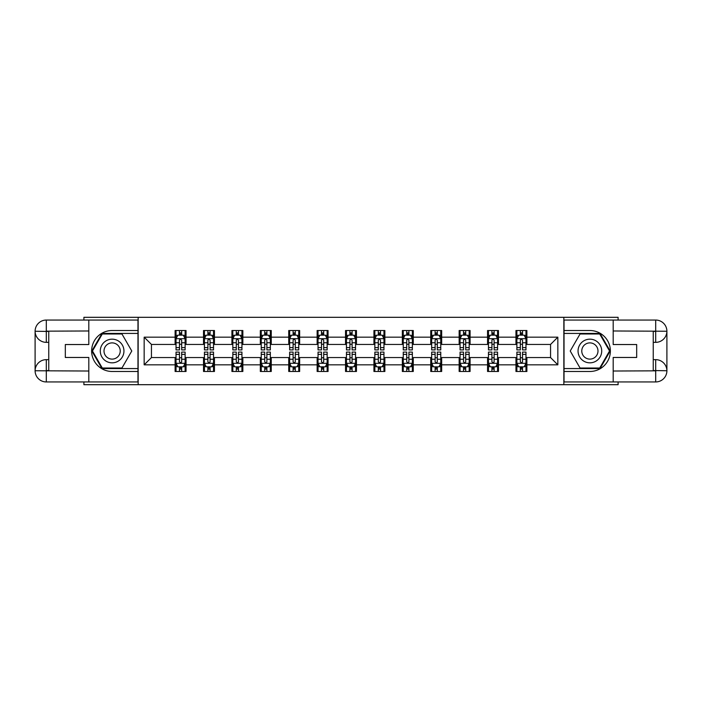 <?xml version="1.0" encoding="UTF-8"?>
<svg xmlns="http://www.w3.org/2000/svg" width="702" height="702" viewBox="0 0 702 702"><rect width="100%" height="100%" fill="white"/><g stroke="black" fill="none" stroke-linecap="round" stroke-linejoin="round"><path stroke-width="1.05" d="M83.898 381.949L83.898 384.687L618.102 384.687L618.102 381.949M618.102 320.051L618.102 317.313L563.846 317.313L563.846 384.687M563.846 317.313L83.898 317.313L83.898 320.051M138.154 384.687L138.154 317.313M526.886 337.162L526.886 330.519L515.961 330.519L515.961 337.162L498.481 337.162L498.481 330.519L487.557 330.519L487.557 337.162L470.077 337.162L470.077 330.519L459.152 330.519L459.152 337.162L441.672 337.162L441.672 330.519L430.747 330.519L430.747 337.162L413.267 337.162L413.267 330.519L402.343 330.519L402.343 337.162L384.863 337.162L384.863 330.519L373.938 330.519L373.938 337.162L356.458 337.162L356.458 330.519L345.542 330.519L345.542 337.162L328.062 337.162L328.062 330.519L317.137 330.519L317.137 337.162L299.657 337.162L299.657 330.519L288.733 330.519L288.733 337.162L271.253 337.162L271.253 330.519L260.328 330.519L260.328 337.162L242.848 337.162L242.848 330.519L231.923 330.519L231.923 337.162L214.443 337.162L214.443 330.519L203.519 330.519L203.519 337.162L186.039 337.162L186.039 330.519L175.114 330.519L175.114 337.162L144.164 337.162L144.164 364.838L151.448 357.555L175.114 357.555L175.114 371.481L186.039 371.481L186.039 357.555L203.519 357.555L203.519 371.481L214.443 371.481L214.443 357.555L231.923 357.555L231.923 371.481L242.848 371.481L242.848 357.555L260.328 357.555L260.328 371.481L271.253 371.481L271.253 357.555L288.733 357.555L288.733 371.481L299.657 371.481L299.657 357.555L317.137 357.555L317.137 371.481L328.062 371.481L328.062 357.555L345.542 357.555L345.542 371.481L356.458 371.481L356.458 357.555L373.938 357.555L373.938 371.481L384.863 371.481L384.863 357.555L402.343 357.555L402.343 371.481L413.267 371.481L413.267 357.555L430.747 357.555L430.747 371.481L441.672 371.481L441.672 357.555L459.152 357.555L459.152 371.481L470.077 371.481L470.077 357.555L487.557 357.555L487.557 371.481L498.481 371.481L498.481 357.555L515.961 357.555L515.961 371.481L526.886 371.481L526.886 357.555L550.552 357.555L550.552 344.445L526.886 344.445L526.886 337.162L557.836 337.162L557.836 364.838L526.886 364.838M515.961 364.838L498.481 364.838M487.557 364.838L470.077 364.838M459.152 364.838L441.672 364.838M430.747 364.838L413.267 364.838M402.343 364.838L384.863 364.838M373.938 364.838L356.458 364.838M345.542 364.838L328.062 364.838M317.137 364.838L299.657 364.838M288.733 364.838L271.253 364.838M260.328 364.838L242.848 364.838M231.923 364.838L214.443 364.838M203.519 364.838L186.039 364.838M175.114 364.838L144.164 364.838M515.961 337.162L515.961 344.445L498.481 344.445L498.481 337.162M487.557 337.162L487.557 344.445L470.077 344.445L470.077 337.162M459.152 337.162L459.152 344.445L441.672 344.445L441.672 337.162M430.747 337.162L430.747 344.445L413.267 344.445L413.267 337.162M402.343 337.162L402.343 344.445L384.863 344.445L384.863 337.162M373.938 337.162L373.938 344.445L356.458 344.445L356.458 337.162M345.542 337.162L345.542 344.445L328.062 344.445L328.062 337.162M317.137 337.162L317.137 344.445L299.657 344.445L299.657 337.162M288.733 337.162L288.733 344.445L271.253 344.445L271.253 337.162M260.328 337.162L260.328 344.445L242.848 344.445L242.848 337.162M231.923 337.162L231.923 344.445L214.443 344.445L214.443 337.162M203.519 337.162L203.519 344.445L186.039 344.445L186.039 337.162M175.114 337.162L175.114 344.445L151.448 344.445L144.164 337.162M151.448 344.445L151.448 357.555M557.836 364.838L550.552 357.555M550.552 344.445L557.836 337.162M175.114 335.065L176.026 335.065M179.484 335.065L181.669 335.065M185.126 335.065L186.039 335.065M175.114 344.261L176.026 344.261M179.484 344.261L181.669 344.261M185.126 344.261L186.039 344.261M175.114 357.739L176.026 357.739M179.484 357.739L181.669 357.739M185.126 357.739L186.039 357.739M175.114 366.935L176.026 366.935M179.484 366.935L181.669 366.935M185.126 366.935L186.039 366.935M203.519 357.739L204.431 357.739M207.889 357.739L210.073 357.739M213.531 357.739L214.443 357.739M203.519 366.935L204.431 366.935M207.889 366.935L210.073 366.935M213.531 366.935L214.443 366.935M203.519 335.065L204.431 335.065M207.889 335.065L210.073 335.065M213.531 335.065L214.443 335.065M203.519 344.261L204.431 344.261M207.889 344.261L210.073 344.261M213.531 344.261L214.443 344.261M231.923 357.739L232.836 357.739M236.293 357.739L238.478 357.739M241.936 357.739L242.848 357.739M231.923 366.935L232.836 366.935M236.293 366.935L238.478 366.935M241.936 366.935L242.848 366.935M231.923 335.065L232.836 335.065M236.293 335.065L238.478 335.065M241.936 335.065L242.848 335.065M231.923 344.261L232.836 344.261M236.293 344.261L238.478 344.261M241.936 344.261L242.848 344.261M260.328 357.739L261.241 357.739M264.698 357.739L266.883 357.739M270.34 357.739L271.253 357.739M260.328 366.935L261.241 366.935M264.698 366.935L266.883 366.935M270.34 366.935L271.253 366.935M260.328 335.065L261.241 335.065M264.698 335.065L266.883 335.065M270.34 335.065L271.253 335.065M260.328 344.261L261.241 344.261M264.698 344.261L266.883 344.261M270.34 344.261L271.253 344.261M288.733 357.739L289.636 357.739M293.103 357.739L295.288 357.739M298.745 357.739L299.657 357.739M288.733 366.935L289.636 366.935M293.103 366.935L295.288 366.935M298.745 366.935L299.657 366.935M288.733 335.065L289.636 335.065M293.103 335.065L295.288 335.065M298.745 335.065L299.657 335.065M288.733 344.261L289.636 344.261M293.103 344.261L295.288 344.261M298.745 344.261L299.657 344.261M317.137 357.739L318.041 357.739M321.507 357.739L323.692 357.739M327.15 357.739L328.062 357.739M317.137 366.935L318.041 366.935M321.507 366.935L323.692 366.935M327.15 366.935L328.062 366.935M317.137 335.065L318.041 335.065M321.507 335.065L323.692 335.065M327.15 335.065L328.062 335.065M317.137 344.261L318.041 344.261M321.507 344.261L323.692 344.261M327.15 344.261L328.062 344.261M345.542 357.739L346.446 357.739M349.912 357.739L352.088 357.739M355.554 357.739L356.458 357.739M345.542 366.935L346.446 366.935M349.912 366.935L352.088 366.935M355.554 366.935L356.458 366.935M345.542 335.065L346.446 335.065M349.912 335.065L352.088 335.065M355.554 335.065L356.458 335.065M345.542 344.261L346.446 344.261M349.912 344.261L352.088 344.261M355.554 344.261L356.458 344.261M373.938 357.739L374.85 357.739M378.308 357.739L380.493 357.739M383.959 357.739L384.863 357.739M373.938 366.935L374.85 366.935M378.308 366.935L380.493 366.935M383.959 366.935L384.863 366.935M373.938 335.065L374.85 335.065M378.308 335.065L380.493 335.065M383.959 335.065L384.863 335.065M373.938 344.261L374.85 344.261M378.308 344.261L380.493 344.261M383.959 344.261L384.863 344.261M402.343 357.739L403.255 357.739M406.712 357.739L408.897 357.739M412.364 357.739L413.267 357.739M402.343 366.935L403.255 366.935M406.712 366.935L408.897 366.935M412.364 366.935L413.267 366.935M402.343 335.065L403.255 335.065M406.712 335.065L408.897 335.065M412.364 335.065L413.267 335.065M402.343 344.261L403.255 344.261M406.712 344.261L408.897 344.261M412.364 344.261L413.267 344.261M430.747 357.739L431.66 357.739M435.117 357.739L437.302 357.739M440.759 357.739L441.672 357.739M430.747 366.935L431.66 366.935M435.117 366.935L437.302 366.935M440.759 366.935L441.672 366.935M430.747 335.065L431.66 335.065M435.117 335.065L437.302 335.065M440.759 335.065L441.672 335.065M430.747 344.261L431.66 344.261M435.117 344.261L437.302 344.261M440.759 344.261L441.672 344.261M459.152 357.739L460.064 357.739M463.522 357.739L465.707 357.739M469.164 357.739L470.077 357.739M459.152 366.935L460.064 366.935M463.522 366.935L465.707 366.935M469.164 366.935L470.077 366.935M459.152 335.065L460.064 335.065M463.522 335.065L465.707 335.065M469.164 335.065L470.077 335.065M459.152 344.261L460.064 344.261M463.522 344.261L465.707 344.261M469.164 344.261L470.077 344.261M487.557 357.739L488.469 357.739M491.926 357.739L494.111 357.739M497.569 357.739L498.481 357.739M487.557 366.935L488.469 366.935M491.926 366.935L494.111 366.935M497.569 366.935L498.481 366.935M487.557 335.065L488.469 335.065M491.926 335.065L494.111 335.065M497.569 335.065L498.481 335.065M487.557 344.261L488.469 344.261M491.926 344.261L494.111 344.261M497.569 344.261L498.481 344.261M515.961 357.739L516.874 357.739M520.331 357.739L522.516 357.739M525.973 357.739L526.886 357.739M515.961 366.935L516.874 366.935M520.331 366.935L522.516 366.935M525.973 366.935L526.886 366.935M515.961 335.065L516.874 335.065M520.331 335.065L522.516 335.065M525.973 335.065L526.886 335.065M515.961 344.261L516.874 344.261M520.331 344.261L522.516 344.261M525.973 344.261L526.886 344.261M181.669 332.88L179.484 332.88M185.126 347.622L181.669 347.622L181.669 349.912L185.126 349.912L185.126 338.803L183.31 335.161L177.843 335.161L176.026 338.803L176.026 349.912L179.484 349.912L179.484 347.622L176.026 347.622M176.026 338.803L176.026 330.519M185.126 338.803L185.126 330.519M179.484 335.161L179.484 330.519M181.669 330.519L181.669 335.161M181.669 347.622L181.669 340.163L180.467 339.084L179.493 340.014L179.484 347.622M179.484 369.12L181.669 369.12M176.026 354.378L179.484 354.378L179.484 352.088L176.026 352.088L176.026 363.197L177.843 366.839L183.31 366.839L185.126 363.197L185.126 352.088L181.669 352.088L181.669 354.378L185.126 354.378M185.126 363.197L185.126 371.481M176.026 363.197L176.026 371.481M181.669 366.839L181.669 371.481M179.484 371.481L179.484 366.839M179.484 354.378L179.484 361.837L180.695 362.916L181.66 361.986L181.669 354.378M118.033 340.751A11.837 11.837 0 0 0 101.869 345.086A11.837 11.837 0 0 0 106.204 361.249A11.837 11.837 0 0 0 122.367 356.914A11.837 11.837 0 0 0 118.033 340.751M116.172 343.98A8.099 8.099 0 0 0 105.098 346.946A8.099 8.099 0 0 0 108.064 358.02A8.099 8.099 0 0 0 119.138 355.054A8.099 8.099 0 0 0 116.172 343.98M121.946 368.023L102.29 368.023L92.462 351L102.29 333.976L121.946 333.976L131.774 351L121.946 368.023M595.796 340.751A11.837 11.837 0 0 0 579.633 345.086A11.837 11.837 0 0 0 583.967 361.249A11.837 11.837 0 0 0 600.131 356.914A11.837 11.837 0 0 0 595.796 340.751M593.936 343.98A8.099 8.099 0 0 0 582.862 346.946A8.099 8.099 0 0 0 585.828 358.02A8.099 8.099 0 0 0 596.902 355.054A8.099 8.099 0 0 0 593.936 343.98M599.71 368.023L580.054 368.023L570.226 351L580.054 333.976L599.71 333.976L609.538 351L599.71 368.023M48.754 342.348L46.297 342.348A11.197 11.197 0 0 1 35.1 331.247A11.197 11.197 0 0 1 46.297 320.051L137.969 320.051L137.969 330.519L112.118 330.519A20.481 20.481 0 0 0 91.637 351A20.481 20.481 0 0 0 112.118 371.481L137.969 371.481L137.969 381.949L46.297 381.949A11.197 11.197 0 0 1 35.1 370.753A11.197 11.197 0 0 1 46.297 359.652L48.754 359.652M137.969 371.481L137.969 330.519M88.812 320.051L88.812 344.533L65.321 344.533L65.321 357.467L88.812 357.467L88.812 381.949M46.297 342.348A11.197 11.197 0 0 1 35.1 331.247L46.297 331.423L46.297 342.348A11.197 11.197 0 0 1 35.1 331.247L35.1 370.753L88.812 371.025M46.297 371.025L46.297 381.949A11.197 11.197 0 0 1 35.1 370.753A11.197 11.197 0 0 1 46.297 359.652L46.297 370.577L48.754 370.577L48.754 331.423L46.297 331.423M137.969 333.432L101.974 333.432L91.83 351L101.974 368.568L137.969 368.568M653.246 359.652L655.703 359.652A11.197 11.197 0 0 1 666.9 370.753A11.197 11.197 0 0 1 655.703 381.949L564.031 381.949L564.031 371.481L589.882 371.481A20.481 20.481 0 0 0 610.363 351A20.481 20.481 0 0 0 589.882 330.519L564.031 330.519L564.031 320.051L655.703 320.051A11.197 11.197 0 0 1 666.9 331.247A11.197 11.197 0 0 1 655.703 342.348L653.246 342.348M564.031 330.519L564.031 371.481M613.188 381.949L613.188 357.467L636.679 357.467L636.679 344.533L613.188 344.533L613.188 320.051M655.703 359.652A11.197 11.197 0 0 1 666.9 370.753L655.703 370.577L655.703 359.652A11.197 11.197 0 0 1 666.9 370.753L666.9 331.247L613.188 330.975M655.703 330.975L655.703 320.051A11.197 11.197 0 0 1 666.9 331.247A11.197 11.197 0 0 1 655.703 342.348L655.703 331.423L653.246 331.423L653.246 370.577L655.703 370.577M564.031 368.568L600.026 368.568L610.17 351L600.026 333.432L564.031 333.432M210.073 332.88L207.889 332.88M213.531 347.622L210.073 347.622L210.073 349.912L213.531 349.912L213.531 338.803L211.714 335.161L206.248 335.161L204.431 338.803L204.431 349.912L207.889 349.912L207.889 347.622L204.431 347.622M204.431 338.803L204.431 330.519M213.531 338.803L213.531 330.519M207.889 335.161L207.889 330.519M210.073 330.519L210.073 335.161M210.073 347.622L210.073 340.163L208.863 339.084L207.897 340.014L207.889 347.622M238.478 332.88L236.293 332.88M241.936 347.622L238.478 347.622L238.478 349.912L241.936 349.912L241.936 338.803L240.119 335.161L234.652 335.161L232.836 338.803L232.836 349.912L236.293 349.912L236.293 347.622L232.836 347.622M232.836 338.803L232.836 330.519M241.936 338.803L241.936 330.519M236.293 335.161L236.293 330.519M238.478 330.519L238.478 335.161M238.478 347.622L238.478 340.163L237.267 339.084L236.302 340.014L236.293 347.622M207.889 369.12L210.073 369.12M204.431 354.378L207.889 354.378L207.889 352.088L204.431 352.088L204.431 363.197L206.248 366.839L211.714 366.839L213.531 363.197L213.531 352.088L210.073 352.088L210.073 354.378L213.531 354.378M213.531 363.197L213.531 371.481M204.431 363.197L204.431 371.481M210.073 366.839L210.073 371.481M207.889 371.481L207.889 366.839M207.889 354.378L207.889 361.837L209.099 362.916L210.065 361.986L210.073 354.378M236.293 369.12L238.478 369.12M232.836 354.378L236.293 354.378L236.293 352.088L232.836 352.088L232.836 363.197L234.652 366.839L240.119 366.839L241.936 363.197L241.936 352.088L238.478 352.088L238.478 354.378L241.936 354.378M241.936 363.197L241.936 371.481M232.836 363.197L232.836 371.481M238.478 366.839L238.478 371.481M236.293 371.481L236.293 366.839M236.293 354.378L236.293 361.837L237.504 362.916L238.469 361.986L238.478 354.378M266.883 332.88L264.698 332.88M270.34 347.622L266.883 347.622L266.883 349.912L270.34 349.912L270.34 338.803L268.524 335.161L263.057 335.161L261.241 338.803L261.241 349.912L264.698 349.912L264.698 347.622L261.241 347.622M261.241 338.803L261.241 330.519M270.34 338.803L270.34 330.519M264.698 335.161L264.698 330.519M266.883 330.519L266.883 335.161M266.883 347.622L266.883 340.163L265.672 339.084L264.707 340.014L264.698 347.622M295.288 332.88L293.103 332.88M298.745 347.622L295.288 347.622L295.288 349.912L298.745 349.912L298.745 338.803L296.92 335.161L291.462 335.161L289.636 338.803L289.636 349.912L293.103 349.912L293.103 347.622L289.636 347.622M289.636 338.803L289.636 330.519M298.745 338.803L298.745 330.519M293.103 335.161L293.103 330.519M295.288 330.519L295.288 335.161M295.288 347.622L295.288 340.163L294.077 339.084L293.111 340.014L293.103 347.622M323.692 332.88L321.507 332.88M327.15 347.622L323.692 347.622L323.692 349.912L327.15 349.912L327.15 338.803L325.324 335.161L319.866 335.161L318.041 338.803L318.041 349.912L321.507 349.912L321.507 347.622L318.041 347.622M318.041 338.803L318.041 330.519M327.15 338.803L327.15 330.519M321.507 335.161L321.507 330.519M323.692 330.519L323.692 335.161M323.692 347.622L323.692 340.163L322.481 339.084L321.516 340.014L321.507 347.622M264.698 369.12L266.883 369.12M261.241 354.378L264.698 354.378L264.698 352.088L261.241 352.088L261.241 363.197L263.057 366.839L268.524 366.839L270.34 363.197L270.34 352.088L266.883 352.088L266.883 354.378L270.34 354.378M270.34 363.197L270.34 371.481M261.241 363.197L261.241 371.481M266.883 366.839L266.883 371.481M264.698 371.481L264.698 366.839M264.698 354.378L264.698 361.837L265.9 362.916L266.874 361.986L266.883 354.378M293.103 369.12L295.288 369.12M289.636 354.378L293.103 354.378L293.103 352.088L289.636 352.088L289.636 363.197L291.462 366.839L296.92 366.839L298.745 363.197L298.745 352.088L295.288 352.088L295.288 354.378L298.745 354.378M298.745 363.197L298.745 371.481M289.636 363.197L289.636 371.481M295.288 366.839L295.288 371.481M293.103 371.481L293.103 366.839M293.103 354.378L293.103 361.837L294.305 362.916L295.279 361.986L295.288 354.378M321.507 369.12L323.692 369.12M318.041 354.378L321.507 354.378L321.507 352.088L318.041 352.088L318.041 363.197L319.866 366.839L325.324 366.839L327.15 363.197L327.15 352.088L323.692 352.088L323.692 354.378L327.15 354.378M327.15 363.197L327.15 371.481M318.041 363.197L318.041 371.481M323.692 366.839L323.692 371.481M321.507 371.481L321.507 366.839M321.507 354.378L321.507 361.837L322.709 362.916L323.692 361.837L323.692 354.378M352.088 332.88L349.912 332.88M355.554 347.622L352.088 347.622L352.088 349.912L355.554 349.912L355.554 338.803L353.729 335.161L348.271 335.161L346.446 338.803L346.446 349.912L349.912 349.912L349.912 347.622L346.446 347.622M346.446 338.803L346.446 330.519M355.554 338.803L355.554 330.519M349.912 335.161L349.912 330.519M352.088 330.519L352.088 335.161M352.088 347.622L352.088 340.163L350.886 339.084L349.921 340.014L349.912 347.622M349.912 369.12L352.088 369.12M346.446 354.378L349.912 354.378L349.912 352.088L346.446 352.088L346.446 363.197L348.271 366.839L353.729 366.839L355.554 363.197L355.554 352.088L352.088 352.088L352.088 354.378L355.554 354.378M355.554 363.197L355.554 371.481M346.446 363.197L346.446 371.481M352.088 366.839L352.088 371.481M349.912 371.481L349.912 366.839M349.912 354.378L349.912 361.837L351.114 362.916L352.079 361.986L352.088 354.378M380.493 332.88L378.308 332.88M383.959 347.622L380.493 347.622L380.493 349.912L383.959 349.912L383.959 338.803L382.134 335.161L376.676 335.161L374.85 338.803L374.85 349.912L378.308 349.912L378.308 347.622L374.85 347.622M374.85 338.803L374.85 330.519M383.959 338.803L383.959 330.519M378.308 335.161L378.308 330.519M380.493 330.519L380.493 335.161M380.493 347.622L380.493 340.163L379.291 339.084L378.308 340.163L378.308 347.622M378.308 369.12L380.493 369.12M374.85 354.378L378.308 354.378L378.308 352.088L374.85 352.088L374.85 363.197L376.676 366.839L382.134 366.839L383.959 363.197L383.959 352.088L380.493 352.088L380.493 354.378L383.959 354.378M383.959 363.197L383.959 371.481M374.85 363.197L374.85 371.481M380.493 366.839L380.493 371.481M378.308 371.481L378.308 366.839M378.308 354.378L378.308 361.837L379.519 362.916L380.484 361.986L380.493 354.378M408.897 332.88L406.712 332.88M412.364 347.622L408.897 347.622L408.897 349.912L412.364 349.912L412.364 338.803L410.538 335.161L405.08 335.161L403.255 338.803L403.255 349.912L406.712 349.912L406.712 347.622L403.255 347.622M403.255 338.803L403.255 330.519M412.364 338.803L412.364 330.519M406.712 335.161L406.712 330.519M408.897 330.519L408.897 335.161M408.897 347.622L408.897 340.163L407.695 339.084L406.721 340.014L406.712 347.622M406.712 369.12L408.897 369.12M403.255 354.378L406.712 354.378L406.712 352.088L403.255 352.088L403.255 363.197L405.08 366.839L410.538 366.839L412.364 363.197L412.364 352.088L408.897 352.088L408.897 354.378L412.364 354.378M412.364 363.197L412.364 371.481M403.255 363.197L403.255 371.481M408.897 366.839L408.897 371.481M406.712 371.481L406.712 366.839M406.712 354.378L406.712 361.837L407.923 362.916L408.889 361.986L408.897 354.378M437.302 332.88L435.117 332.88M440.759 347.622L437.302 347.622L437.302 349.912L440.759 349.912L440.759 338.803L438.943 335.161L433.476 335.161L431.66 338.803L431.66 349.912L435.117 349.912L435.117 347.622L431.66 347.622M431.66 338.803L431.66 330.519M440.759 338.803L440.759 330.519M435.117 335.161L435.117 330.519M437.302 330.519L437.302 335.161M437.302 347.622L437.302 340.163L436.1 339.084L435.126 340.014L435.117 347.622M435.117 369.12L437.302 369.12M431.66 354.378L435.117 354.378L435.117 352.088L431.66 352.088L431.66 363.197L433.476 366.839L438.943 366.839L440.759 363.197L440.759 352.088L437.302 352.088L437.302 354.378L440.759 354.378M440.759 363.197L440.759 371.481M431.66 363.197L431.66 371.481M437.302 366.839L437.302 371.481M435.117 371.481L435.117 366.839M435.117 354.378L435.117 361.837L436.328 362.916L437.293 361.986L437.302 354.378M465.707 332.88L463.522 332.88M469.164 347.622L465.707 347.622L465.707 349.912L469.164 349.912L469.164 338.803L467.348 335.161L461.881 335.161L460.064 338.803L460.064 349.912L463.522 349.912L463.522 347.622L460.064 347.622M460.064 338.803L460.064 330.519M469.164 338.803L469.164 330.519M463.522 335.161L463.522 330.519M465.707 330.519L465.707 335.161M465.707 347.622L465.707 340.163L464.496 339.084L463.531 340.014L463.522 347.622M463.522 369.12L465.707 369.12M460.064 354.378L463.522 354.378L463.522 352.088L460.064 352.088L460.064 363.197L461.881 366.839L467.348 366.839L469.164 363.197L469.164 352.088L465.707 352.088L465.707 354.378L469.164 354.378M469.164 363.197L469.164 371.481M460.064 363.197L460.064 371.481M465.707 366.839L465.707 371.481M463.522 371.481L463.522 366.839M463.522 354.378L463.522 361.837L464.733 362.916L465.698 361.986L465.707 354.378M494.111 332.88L491.926 332.88M497.569 347.622L494.111 347.622L494.111 349.912L497.569 349.912L497.569 338.803L495.752 335.161L490.286 335.161L488.469 338.803L488.469 349.912L491.926 349.912L491.926 347.622L488.469 347.622M488.469 338.803L488.469 330.519M497.569 338.803L497.569 330.519M491.926 335.161L491.926 330.519M494.111 330.519L494.111 335.161M494.111 347.622L494.111 340.163L492.901 339.084L491.935 340.014L491.926 347.622M491.926 369.12L494.111 369.12M488.469 354.378L491.926 354.378L491.926 352.088L488.469 352.088L488.469 363.197L490.286 366.839L495.752 366.839L497.569 363.197L497.569 352.088L494.111 352.088L494.111 354.378L497.569 354.378M497.569 363.197L497.569 371.481M488.469 363.197L488.469 371.481M494.111 366.839L494.111 371.481M491.926 371.481L491.926 366.839M491.926 354.378L491.926 361.837L493.137 362.916L494.103 361.986L494.111 354.378M522.516 332.88L520.331 332.88M525.973 347.622L522.516 347.622L522.516 349.912L525.973 349.912L525.973 338.803L524.157 335.161L518.69 335.161L516.874 338.803L516.874 349.912L520.331 349.912L520.331 347.622L516.874 347.622M516.874 338.803L516.874 330.519M525.973 338.803L525.973 330.519M520.331 335.161L520.331 330.519M522.516 330.519L522.516 335.161M522.516 347.622L522.516 340.163L521.305 339.084L520.34 340.014L520.331 347.622M520.331 369.12L522.516 369.12M516.874 354.378L520.331 354.378L520.331 352.088L516.874 352.088L516.874 363.197L518.69 366.839L524.157 366.839L525.973 363.197L525.973 352.088L522.516 352.088L522.516 354.378L525.973 354.378M525.973 363.197L525.973 371.481M516.874 363.197L516.874 371.481M522.516 366.839L522.516 371.481M520.331 371.481L520.331 366.839M520.331 354.378L520.331 361.837L521.533 362.916L522.507 361.986L522.516 354.378M185.082 338.706L176.07 338.706M176.026 335.38L177.738 335.38M183.415 335.38L185.126 335.38M179.484 342.743L176.026 342.743M185.126 342.743L181.669 342.743M181.669 334.038L179.484 334.038M176.07 363.294L185.082 363.294M185.126 366.619L183.415 366.619M177.738 366.619L176.026 366.619M181.669 359.257L185.126 359.257M176.026 359.257L179.484 359.257M179.484 367.962L181.669 367.962M88.812 330.975L46.034 331.168M35.1 370.753A11.197 11.197 0 0 1 46.297 359.652M35.1 331.247A11.197 11.197 0 0 1 46.297 320.051L46.297 330.975M613.188 371.025L655.966 370.832M666.9 331.247A11.197 11.197 0 0 1 655.703 342.348M666.9 370.753A11.197 11.197 0 0 1 655.703 381.949L655.703 371.025M213.487 338.706L204.475 338.706M204.431 335.38L206.142 335.38M211.82 335.38L213.531 335.38M207.889 342.743L204.431 342.743M213.531 342.743L210.073 342.743M210.073 334.038L207.889 334.038M241.892 338.706L232.88 338.706M232.836 335.38L234.547 335.38M240.224 335.38L241.936 335.38M236.293 342.743L232.836 342.743M241.936 342.743L238.478 342.743M238.478 334.038L236.293 334.038M204.475 363.294L213.487 363.294M213.531 366.619L211.82 366.619M206.142 366.619L204.431 366.619M210.073 359.257L213.531 359.257M204.431 359.257L207.889 359.257M207.889 367.962L210.073 367.962M232.88 363.294L241.892 363.294M241.936 366.619L240.224 366.619M234.547 366.619L232.836 366.619M238.478 359.257L241.936 359.257M232.836 359.257L236.293 359.257M236.293 367.962L238.478 367.962M270.296 338.706L261.284 338.706M261.241 335.38L262.952 335.38M268.629 335.38L270.34 335.38M264.698 342.743L261.241 342.743M270.34 342.743L266.883 342.743M266.883 334.038L264.698 334.038M298.701 338.706L289.689 338.706M289.636 335.38L291.356 335.38M297.034 335.38L298.745 335.38M293.103 342.743L289.636 342.743M298.745 342.743L295.288 342.743M295.288 334.038L293.103 334.038M327.106 338.706L318.094 338.706M318.041 335.38L319.752 335.38M325.438 335.38L327.15 335.38M321.507 342.743L318.041 342.743M327.15 342.743L323.692 342.743M323.692 334.038L321.507 334.038M261.284 363.294L270.296 363.294M270.34 366.619L268.629 366.619M262.952 366.619L261.241 366.619M266.883 359.257L270.34 359.257M261.241 359.257L264.698 359.257M264.698 367.962L266.883 367.962M289.689 363.294L298.701 363.294M298.745 366.619L297.034 366.619M291.356 366.619L289.636 366.619M295.288 359.257L298.745 359.257M289.636 359.257L293.103 359.257M293.103 367.962L295.288 367.962M318.094 363.294L327.106 363.294M327.15 366.619L325.438 366.619M319.752 366.619L318.041 366.619M323.692 359.257L327.15 359.257M318.041 359.257L321.507 359.257M321.507 367.962L323.692 367.962M355.51 338.706L346.49 338.706M346.446 335.38L348.157 335.38M353.843 335.38L355.554 335.38M349.912 342.743L346.446 342.743M355.554 342.743L352.088 342.743M352.088 334.038L349.912 334.038M346.49 363.294L355.51 363.294M355.554 366.619L353.843 366.619M348.157 366.619L346.446 366.619M352.088 359.257L355.554 359.257M346.446 359.257L349.912 359.257M349.912 367.962L352.088 367.962M383.906 338.706L374.894 338.706M374.85 335.38L376.562 335.38M382.248 335.38L383.959 335.38M378.308 342.743L374.85 342.743M383.959 342.743L380.493 342.743M380.493 334.038L378.308 334.038M374.894 363.294L383.906 363.294M383.959 366.619L382.248 366.619M376.562 366.619L374.85 366.619M380.493 359.257L383.959 359.257M374.85 359.257L378.308 359.257M378.308 367.962L380.493 367.962M412.311 338.706L403.299 338.706M403.255 335.38L404.966 335.38M410.644 335.38L412.364 335.38M406.712 342.743L403.255 342.743M412.364 342.743L408.897 342.743M408.897 334.038L406.712 334.038M403.299 363.294L412.311 363.294M412.364 366.619L410.644 366.619M404.966 366.619L403.255 366.619M408.897 359.257L412.364 359.257M403.255 359.257L406.712 359.257M406.712 367.962L408.897 367.962M440.716 338.706L431.704 338.706M431.66 335.38L433.371 335.38M439.048 335.38L440.759 335.38M435.117 342.743L431.66 342.743M440.759 342.743L437.302 342.743M437.302 334.038L435.117 334.038M431.704 363.294L440.716 363.294M440.759 366.619L439.048 366.619M433.371 366.619L431.66 366.619M437.302 359.257L440.759 359.257M431.66 359.257L435.117 359.257M435.117 367.962L437.302 367.962M469.12 338.706L460.108 338.706M460.064 335.38L461.776 335.38M467.453 335.38L469.164 335.38M463.522 342.743L460.064 342.743M469.164 342.743L465.707 342.743M465.707 334.038L463.522 334.038M460.108 363.294L469.12 363.294M469.164 366.619L467.453 366.619M461.776 366.619L460.064 366.619M465.707 359.257L469.164 359.257M460.064 359.257L463.522 359.257M463.522 367.962L465.707 367.962M497.525 338.706L488.513 338.706M488.469 335.38L490.18 335.38M495.858 335.38L497.569 335.38M491.926 342.743L488.469 342.743M497.569 342.743L494.111 342.743M494.111 334.038L491.926 334.038M488.513 363.294L497.525 363.294M497.569 366.619L495.858 366.619M490.18 366.619L488.469 366.619M494.111 359.257L497.569 359.257M488.469 359.257L491.926 359.257M491.926 367.962L494.111 367.962M525.93 338.706L516.918 338.706M516.874 335.38L518.585 335.38M524.262 335.38L525.973 335.38M520.331 342.743L516.874 342.743M525.973 342.743L522.516 342.743M522.516 334.038L520.331 334.038M516.918 363.294L525.93 363.294M525.973 366.619L524.262 366.619M518.585 366.619L516.874 366.619M522.516 359.257L525.973 359.257M516.874 359.257L520.331 359.257M520.331 367.962L522.516 367.962"/></g></svg>
